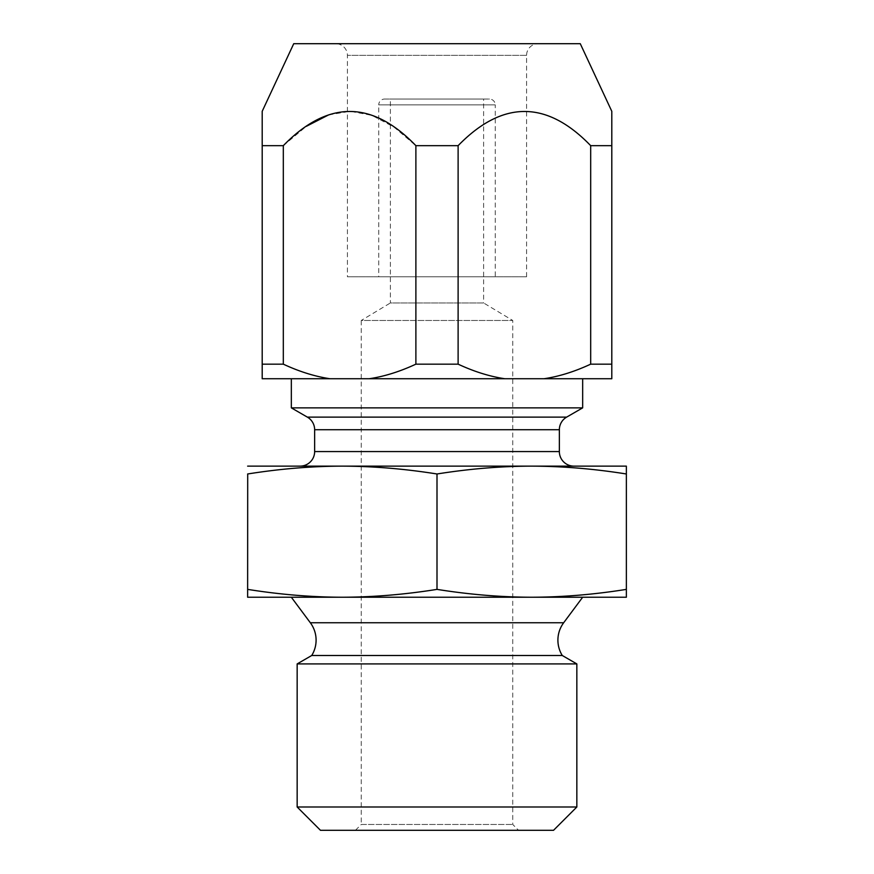 <?xml version="1.0" encoding="UTF-8"?>
<svg xmlns="http://www.w3.org/2000/svg" width="874" height="874" viewBox="0 0 874 874"><rect width="100%" height="100%" fill="white"/><g stroke="black" fill="none" stroke-linecap="round" stroke-linejoin="round"><path stroke-width="0.66" stroke-dasharray="4.37 3.28" d="M526.585 276.763L526.585 55.357A11.657 11.657 0 0 1 538.242 43.7L335.758 43.7A11.657 11.657 0 0 1 347.415 55.357L347.415 276.763L526.585 276.763L347.415 276.763M538.242 43.7L335.758 43.7M378.737 276.763L495.263 276.763L378.737 276.763L378.737 104.88L495.263 104.88L495.263 276.763M384.56 99.057L489.44 99.057A5.823 5.823 0 0 1 495.263 104.88L378.737 104.88A5.823 5.823 0 0 1 384.56 99.057L489.44 99.057M483.617 99.057L390.383 99.057L483.617 99.057L483.617 302.961L390.383 302.961L390.383 99.057M355.423 830.3L361.257 824.477L512.743 824.477L361.257 824.477L361.257 320.463L512.743 320.463L361.257 320.463L390.383 302.961L483.617 302.961L512.743 320.463L512.743 824.477L518.577 830.3L355.423 830.3L518.577 830.3M320.463 830.3L553.537 830.3M297.16 806.997L576.84 806.997M311.723 655.5L562.277 655.5M576.84 663.912L297.16 663.912M291.337 597.237L582.663 597.237L291.337 597.237M626.363 589.382L626.363 597.237L247.637 597.237L247.637 473.981C279.964 468.825 311.526 466.213 342.313 466.137L626.363 466.137L626.363 589.382C593.981 594.539 562.419 597.161 531.687 597.237C500.9 597.161 469.338 594.539 437 589.382C404.618 594.539 373.056 597.161 342.313 597.237C311.526 597.161 279.964 594.539 247.637 589.382M247.637 466.137L300.077 466.137M291.337 407.863L582.663 407.863M291.337 378.737L582.663 378.737L291.337 378.737M611.8 378.737L543.989 378.737C559.032 376.497 574.6 371.647 590.682 364.163L611.8 364.163L611.8 378.737M328.624 114.887L350.212 111.304L371.854 115.335L394.01 127.101L415.882 145.663L458.118 145.663L458.118 364.163C474.254 371.658 489.822 376.519 504.811 378.737L543.989 378.737M504.811 378.737L369.189 378.737C384.232 376.497 399.8 371.647 415.882 364.163L458.118 364.163M262.2 111.304L262.2 145.663L283.318 145.663L283.318 364.163C299.454 371.658 315.022 376.519 330.011 378.737L369.189 378.737M330.011 378.737L262.2 378.737L262.2 145.663M611.8 364.163L611.8 111.304M283.318 364.163L262.2 364.163M611.8 145.663L590.682 145.663L590.682 364.163M415.882 145.663L415.882 364.163M458.118 145.663C502.135 100.084 546.326 100.084 590.682 145.663M283.318 145.663L306.348 126.315M580.27 43.7L293.73 43.7M626.363 473.981C593.981 468.825 562.419 466.203 531.687 466.137C500.9 466.213 469.338 468.825 437 473.981C404.618 468.825 373.056 466.203 342.313 466.137M437 473.981L437 589.382M526.585 55.357L347.415 55.357L526.585 55.357M310.336 622.758L563.664 622.758M314.64 451.563L559.36 451.563M314.64 429.735L559.36 429.735M307.353 417.117L566.647 417.117"/><path stroke-width="1.31" d="M320.463 830.3L553.537 830.3L576.84 806.997L297.16 806.997L320.463 830.3M576.84 806.997L576.84 663.912L297.16 663.912L297.16 806.997M576.84 663.912L562.277 655.5A29.137 29.137 0 0 1 563.664 622.758L582.663 597.237M297.16 663.912L311.723 655.5L562.277 655.5M311.723 655.5A29.137 29.137 0 0 0 310.336 622.758L291.337 597.237M247.637 597.237L626.363 597.237L626.363 589.382C594.036 594.539 562.474 597.161 531.687 597.237C500.944 597.161 469.382 594.539 437 589.382C404.662 594.539 373.1 597.161 342.313 597.237C311.581 597.161 280.019 594.539 247.637 589.382L247.637 597.237M247.703 473.97L247.637 589.382M247.637 473.981C280.019 468.825 311.581 466.203 342.313 466.137C373.1 466.213 404.662 468.825 437 473.981C469.382 468.825 500.944 466.203 531.687 466.137C562.474 466.213 594.036 468.825 626.363 473.981L626.363 589.382M626.363 473.981L626.363 466.137L247.637 466.137M437 473.981L437 589.382M291.337 378.737L291.337 407.863L307.353 417.117A14.563 14.563 0 0 1 314.64 429.735L314.64 451.563A14.563 14.563 0 0 1 300.077 466.137L342.313 466.137M291.337 407.863L582.663 407.863L566.647 417.117A14.563 14.563 0 0 0 559.36 429.735L559.36 451.563A14.563 14.563 0 0 0 573.923 466.137M582.663 378.737L582.663 407.863M330.011 378.737L262.2 378.737L262.2 364.163L283.318 364.163C299.4 371.647 314.968 376.497 330.011 378.737L504.811 378.737C489.768 376.497 474.2 371.647 458.118 364.163L415.882 364.163C399.746 371.658 384.178 376.519 369.189 378.737M611.8 145.663L590.682 145.663C546.665 100.084 502.474 100.084 458.118 145.663L415.882 145.663C371.865 100.084 327.674 100.084 283.318 145.663L262.2 145.663L262.2 111.304L293.73 43.7L580.27 43.7L611.8 111.304L611.8 378.737L504.811 378.737M611.8 364.163L590.682 364.163C574.546 371.658 558.978 376.519 543.989 378.737M458.118 145.663L458.118 364.163M590.682 145.663L590.682 364.163M415.882 145.663L415.882 364.163M262.2 145.663L262.2 364.163M283.318 145.663L283.318 364.163M306.348 126.315L328.624 114.887M310.336 622.758L563.664 622.758M314.64 451.563L559.36 451.563M314.64 429.735L559.36 429.735M307.353 417.117L566.647 417.117"/></g></svg>
